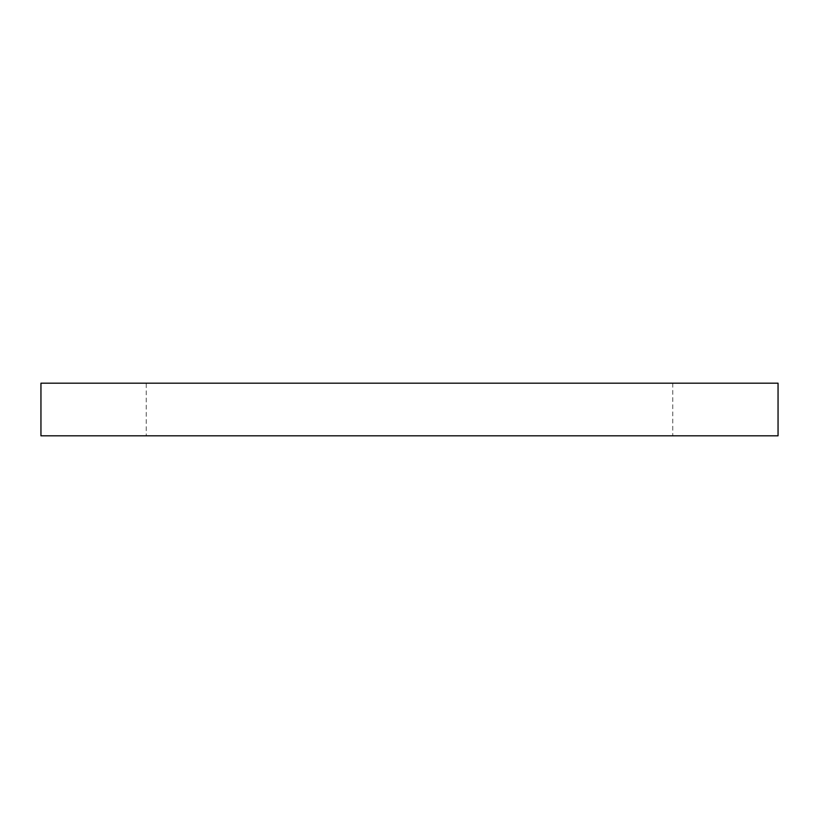 <?xml version="1.0" encoding="UTF-8"?>
<svg xmlns="http://www.w3.org/2000/svg" width="819" height="819" viewBox="0 0 819 819"><rect width="100%" height="100%" fill="white"/><g stroke="black" fill="none" stroke-linecap="round" stroke-linejoin="round"><path stroke-width="0.61" stroke-dasharray="4.09 3.07" d="M40.95 383.179L778.05 383.179M146.253 383.179L672.747 383.179L146.253 383.179L146.253 435.821L672.747 435.821L146.253 435.821M40.95 435.821L778.05 435.821M672.747 383.179L672.747 435.821"/><path stroke-width="1.23" d="M778.05 383.179L40.95 383.179L40.95 435.821L778.05 435.821L778.05 383.179"/></g></svg>
